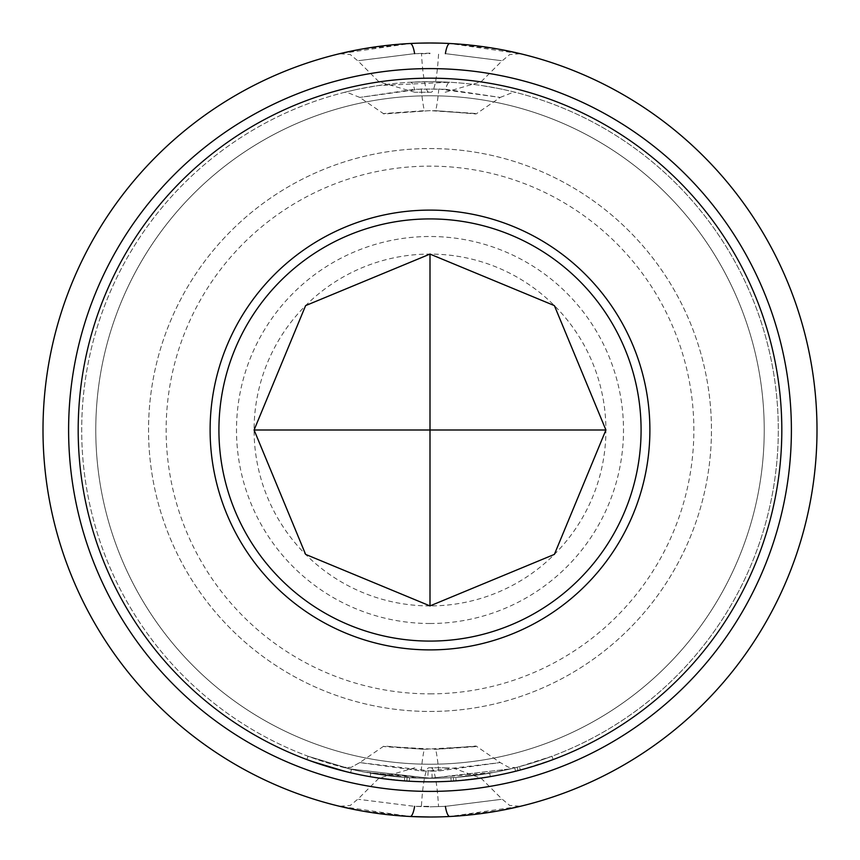 <?xml version="1.0" encoding="UTF-8"?>
<svg xmlns="http://www.w3.org/2000/svg" width="860" height="860" viewBox="0 0 860 860"><rect width="100%" height="100%" fill="white"/><g stroke="black" fill="none" stroke-linecap="round" stroke-linejoin="round"><path stroke-width="0.64" stroke-dasharray="4.3 3.22" d="M351.439 769.324L308.052 756.252L351.439 769.324L350.654 772.753L306.827 759.552L350.654 772.753L351.439 769.324M430 78.185A351.815 351.815 0 0 0 78.185 430A351.815 351.815 0 0 0 430 781.815A351.815 351.815 0 0 0 781.815 430A351.815 351.815 0 0 0 430 78.185A351.815 351.815 0 0 0 78.185 430A351.815 351.815 0 0 0 430 781.815A351.815 351.815 0 0 0 781.815 430A351.815 351.815 0 0 0 430 78.185A351.815 351.815 0 0 0 78.185 430A351.815 351.815 0 0 0 490.286 776.612L456.079 780.848L490.286 776.612A351.815 351.815 0 0 1 430 781.815A351.815 351.815 0 0 0 490.286 776.612A351.815 351.815 0 0 1 430 781.815A351.815 351.815 0 0 0 456.079 780.848L490.286 776.612A351.815 351.815 0 0 1 453.628 781.02L451.167 781.181A351.815 351.815 0 0 1 430 781.815A351.815 351.815 0 0 0 456.079 780.848A351.815 351.815 0 0 1 430 781.815A351.815 351.815 0 0 0 520.343 770.022L553.173 759.552A351.815 351.815 0 0 1 517.957 770.646L515.57 771.248A351.815 351.815 0 0 1 430 781.815A351.815 351.815 0 0 0 490.286 776.612A351.815 351.815 0 0 1 430 781.815A351.815 351.815 0 0 0 490.286 776.612A351.815 351.815 0 0 1 430 781.815A351.815 351.815 0 0 0 490.286 776.612A351.815 351.815 0 0 1 430 781.815A351.815 351.815 0 0 0 451.167 781.181A351.815 351.815 0 0 1 430 781.815A351.815 351.815 0 0 0 781.815 430A351.815 351.815 0 0 0 430 78.185M515.57 771.248L514.721 767.84A348.3 348.3 0 0 1 430 778.3A348.3 348.3 0 0 0 450.952 777.666L453.392 777.515L450.952 777.666A348.3 348.3 0 0 1 430 778.3A348.3 348.3 0 0 0 455.821 777.343A348.3 348.3 0 0 1 404.662 777.375A348.3 348.3 0 0 0 430 778.3A348.3 348.3 0 0 1 409.532 777.698L409.328 781.213L409.532 777.698A348.3 348.3 0 0 0 430 778.3A348.3 348.3 0 0 1 370.8 773.237L370.198 776.698L370.8 773.237A348.3 348.3 0 0 0 430 778.3A348.3 348.3 0 0 1 370.8 773.237L370.198 776.698L370.8 773.237A348.3 348.3 0 0 0 430 778.3A348.3 348.3 0 0 1 409.532 777.698A348.3 348.3 0 0 0 430 778.3A348.3 348.3 0 0 1 404.662 777.375L404.415 780.891L404.662 777.375A348.3 348.3 0 0 0 430 778.3A348.3 348.3 0 0 1 404.662 777.375A348.3 348.3 0 0 0 430 778.3A348.3 348.3 0 0 1 409.532 777.698L409.328 781.213L406.866 781.052L409.328 781.213L406.866 781.052L409.328 781.213L406.866 781.052L409.328 781.213L409.532 777.698L407.102 777.547L409.532 777.698A348.3 348.3 0 0 0 430 778.3A348.3 348.3 0 0 1 370.8 773.237L404.662 777.375L370.8 773.237L404.662 777.375L370.8 773.237L404.662 777.375L370.8 773.237L370.198 776.698A351.815 351.815 0 0 0 430 781.815A351.815 351.815 0 0 1 370.198 776.698L404.415 780.891A351.815 351.815 0 0 0 430 781.815A351.815 351.815 0 0 1 404.415 780.891L370.198 776.698L404.415 780.891A351.815 351.815 0 0 0 430 781.815A351.815 351.815 0 0 1 404.415 780.891L370.198 776.698A351.815 351.815 0 0 0 430 781.815A351.815 351.815 0 0 1 370.198 776.698A351.815 351.815 0 0 0 430 781.815A351.815 351.815 0 0 1 370.198 776.698L404.415 780.891A351.815 351.815 0 0 0 430 781.815A351.815 351.815 0 0 1 404.415 780.891L370.198 776.698L370.8 773.237A348.3 348.3 0 0 0 778.3 430A348.3 348.3 0 0 0 430 81.7A348.3 348.3 0 0 0 81.7 430A348.3 348.3 0 0 0 430 778.3A348.3 348.3 0 0 0 778.3 430A348.3 348.3 0 0 0 430 81.7L449.758 82.259L430 81.7A348.3 348.3 0 0 0 81.7 430A348.3 348.3 0 0 0 430 778.3L510.872 768.829L430 778.3L349.063 768.818L430 778.3A348.3 348.3 0 0 0 489.684 773.151L490.286 776.612L489.684 773.151L490.286 776.612L489.684 773.151L490.286 776.612L489.684 773.151L490.286 776.612L489.684 773.151L490.286 776.612L489.684 773.151L455.821 777.343L489.684 773.151L490.286 776.612L489.684 773.151A348.3 348.3 0 0 1 430 778.3A348.3 348.3 0 0 0 489.684 773.151A348.3 348.3 0 0 1 430 778.3A348.3 348.3 0 0 0 489.684 773.151A348.3 348.3 0 0 1 430 778.3A348.3 348.3 0 0 0 519.44 766.625L520.343 770.022M409.328 781.213A351.815 351.815 0 0 0 430 781.815A351.815 351.815 0 0 1 409.328 781.213A351.815 351.815 0 0 0 430 781.815A351.815 351.815 0 0 1 409.328 781.213A351.815 351.815 0 0 0 430 781.815A351.815 351.815 0 0 1 409.328 781.213M445.179 767.743L453.897 768.313L481.073 778.192L501.541 798.628L509.743 805.476L520.472 806.271L449.823 816.495L430 817A387 387 0 0 0 817 430A387 387 0 0 0 430 43A387 387 0 0 0 43 430A387 387 0 0 0 430 817L449.823 816.495L502.111 810.227M439.944 43.129L449.823 43.505L502.1 49.772M445.179 92.256L481.073 81.807L501.531 61.372L509.743 54.524L520.472 53.728L449.823 43.505L430 43L410.177 43.505L357.889 49.772M430 817L410.177 816.495L357.9 810.227M414.821 767.743L378.927 778.192L358.469 798.628L350.256 805.476L339.528 806.271L410.177 816.495A17.587 4.289 -87.1 0 0 414.617 806.357L430 806.336L414.617 806.357C339.926 796.994 339.926 796.994 414.617 806.357C339.926 796.994 339.926 796.994 414.617 806.357L430 806.841L414.617 806.357M414.821 92.256L378.927 81.807L358.459 61.372L350.256 54.524L339.528 53.728L410.177 43.505L420.056 43.129M431.774 771.13L359.792 762.573L421.185 771.001L428.097 771.13L500.208 762.573L438.729 771.001L431.774 771.13L432.236 778.289L366.467 772.452L350.009 769.044M445.641 89.3L500.208 97.427L438.815 88.999L414.552 89.29L359.792 97.427L421.271 88.999L445.641 89.3A17.587 4.579 93.3 0 1 449.758 82.259L378.357 85.548L357.599 89.257M410.489 82.248L430 81.7L410.489 82.248A17.587 4.526 -93.2 0 1 414.552 89.29M421.185 771.001A77.4 9.653 -90 0 1 424.27 749.307C366.629 745.555 370.423 745.555 435.676 749.307C493.414 745.555 489.619 745.545 424.27 749.307L383.947 746.018L359.792 762.562L351.138 767.367L344.806 767.614L363.608 771.914L420.658 778.171M421.271 88.999A77.4 9.557 -90 0 0 424.324 110.693C368.166 114.573 370.058 114.563 430 110.639L435.73 110.693C491.823 114.573 489.91 114.552 430 110.639L383.947 113.982L359.792 97.438M438.815 88.999A77.4 9.653 90 0 1 435.73 110.693L476.042 113.982L500.208 97.438M430 764.228A334.228 334.228 0 0 1 95.772 430A334.228 334.228 0 0 1 430 95.772A334.228 334.228 0 0 1 764.228 430A334.228 334.228 0 0 1 430 764.228A334.228 334.228 0 0 0 764.228 430A334.228 334.228 0 0 0 430 95.772A334.228 334.228 0 0 0 95.772 430A334.228 334.228 0 0 0 430 764.228A334.228 334.228 0 0 0 764.228 430A334.228 334.228 0 0 0 430 95.772A334.228 334.228 0 0 0 95.772 430A334.228 334.228 0 0 0 430 764.228A334.228 334.228 0 0 0 764.228 430A334.228 334.228 0 0 0 430 95.772A334.228 334.228 0 0 0 95.772 430A334.228 334.228 0 0 0 430 764.228M430 711.457A281.457 281.457 0 0 0 711.457 430A281.457 281.457 0 0 0 430 148.543A281.457 281.457 0 0 0 148.543 430A281.457 281.457 0 0 0 430 711.457A281.457 281.457 0 0 0 711.457 430A281.457 281.457 0 0 0 430 148.543A281.457 281.457 0 0 0 148.543 430A281.457 281.457 0 0 0 430 711.457A281.457 281.457 0 0 0 711.457 430A281.457 281.457 0 0 0 430 148.543A281.457 281.457 0 0 0 148.543 430A281.457 281.457 0 0 0 430 711.457A281.457 281.457 0 0 0 711.457 430A281.457 281.457 0 0 0 430 148.543A281.457 281.457 0 0 0 148.543 430A281.457 281.457 0 0 0 430 711.457A281.457 281.457 0 0 0 711.457 430A281.457 281.457 0 0 0 430 148.543A281.457 281.457 0 0 0 148.543 430A281.457 281.457 0 0 0 430 711.457A281.457 281.457 0 0 0 711.457 430A281.457 281.457 0 0 0 430 148.543A281.457 281.457 0 0 0 148.543 430A281.457 281.457 0 0 0 430 711.457M438.729 771.001A77.4 9.557 90 0 0 435.676 749.307L476.053 746.018L500.208 762.562L508.679 767.324L515.29 767.604L496.36 771.925M218.913 430A211.087 211.087 0 0 0 430 641.087A211.087 211.087 0 0 0 641.087 430A211.087 211.087 0 0 0 430 218.913A211.087 211.087 0 0 0 218.913 430M430 605.913A175.913 175.913 0 0 1 254.087 430A175.913 175.913 0 0 1 430 254.087A175.913 175.913 0 0 1 605.913 430A175.913 175.913 0 0 1 430 605.913M430 641.087A211.087 211.087 0 0 0 641.087 430A211.087 211.087 0 0 0 430 218.913A211.087 211.087 0 0 0 218.913 430A211.087 211.087 0 0 0 430 641.087A211.087 211.087 0 0 0 641.087 430A211.087 211.087 0 0 0 430 218.913A211.087 211.087 0 0 0 218.913 430A211.087 211.087 0 0 0 430 641.087A211.087 211.087 0 0 0 641.087 430A211.087 211.087 0 0 0 430 218.913A211.087 211.087 0 0 0 218.913 430A211.087 211.087 0 0 0 430 641.087A211.087 211.087 0 0 0 641.087 430A211.087 211.087 0 0 0 430 218.913A211.087 211.087 0 0 0 218.913 430A211.087 211.087 0 0 0 430 641.087A211.087 211.087 0 0 0 641.087 430A211.087 211.087 0 0 0 430 218.913A211.087 211.087 0 0 0 218.913 430A211.087 211.087 0 0 0 430 641.087A211.087 211.087 0 0 0 641.087 430A211.087 211.087 0 0 0 430 218.913A211.087 211.087 0 0 0 218.913 430A211.087 211.087 0 0 0 430 641.087A211.087 211.087 0 0 0 641.087 430A211.087 211.087 0 0 0 430 218.913A211.087 211.087 0 0 0 218.913 430A211.087 211.087 0 0 0 430 641.087A211.087 211.087 0 0 0 641.087 430A211.087 211.087 0 0 0 430 218.913A211.087 211.087 0 0 0 218.913 430A211.087 211.087 0 0 0 430 641.087A211.087 211.087 0 0 0 641.087 430A211.087 211.087 0 0 0 430 218.913A211.087 211.087 0 0 0 218.913 430A211.087 211.087 0 0 0 430 641.087A211.087 211.087 0 0 0 641.087 430A211.087 211.087 0 0 0 430 218.913A211.087 211.087 0 0 0 218.913 430A211.087 211.087 0 0 0 430 641.087M430 693.859A263.859 263.859 0 0 0 693.859 430A263.859 263.859 0 0 0 430 166.141A263.859 263.859 0 0 0 166.141 430A263.859 263.859 0 0 0 430 693.859M430 623.5A193.5 193.5 0 0 0 623.5 430A193.5 193.5 0 0 0 430 236.5A193.5 193.5 0 0 0 236.5 430A193.5 193.5 0 0 0 430 623.5M430 53.159L414.617 53.642L430 53.664M445.383 53.642C520.074 63.006 520.074 63.006 445.383 53.642C520.074 63.006 520.074 63.006 445.383 53.642M431.053 92.256L414.832 92.256L431.053 92.256A66.843 8.342 90 0 0 438.6 53.653M410.177 43.505A17.587 4.289 -92.9 0 1 414.617 53.642C339.926 63.006 339.926 63.006 414.617 53.642C339.926 63.006 339.926 63.006 414.617 53.642M445.383 806.357L430 806.841L445.383 806.357C520.074 796.994 520.074 796.994 445.383 806.357C520.074 796.994 520.074 796.994 445.383 806.357M428.946 767.743L445.168 767.743L428.946 767.743A66.843 8.342 -90 0 0 421.4 806.347M407.102 777.547L406.866 781.052L407.102 777.547M514.721 767.84L517.086 767.238A348.3 348.3 0 0 0 551.948 756.252L553.173 759.552L551.948 756.252L519.44 766.625M455.821 777.343A348.3 348.3 0 0 1 430 778.3A348.3 348.3 0 0 0 450.952 777.666L453.392 777.515L453.628 781.02L453.392 777.515A348.3 348.3 0 0 0 489.684 773.151L455.821 777.343L456.079 780.848M450.952 777.666L451.167 781.181M517.086 767.238L517.957 770.646L517.086 767.238M430 778.3A348.3 348.3 0 0 0 489.684 773.151A348.3 348.3 0 0 1 430 778.3A348.3 348.3 0 0 0 489.684 773.151A348.3 348.3 0 0 1 430 778.3M404.662 777.375L404.415 780.891L404.662 777.375M370.8 773.237L370.198 776.698L370.8 773.237M428.097 771.13A17.587 0.57 90.4 0 1 427.592 778.289L493.511 772.463M428.957 92.256A66.843 8.256 -90 0 1 421.475 53.653M431.043 767.743A66.843 8.256 90 0 1 438.525 806.347M359.727 762.637L351.138 767.367L342.914 767.238M500.208 97.416L513.399 92.203L515.688 92.407M502.39 89.257L481.654 85.548M515.71 92.364L505.132 89.902M359.792 97.416L346.601 92.203L344.312 92.407M354.922 89.892L344.301 92.364M308.052 756.252L306.816 759.552"/><path stroke-width="1.29" d="M414.617 806.357A17.587 4.289 -87.1 0 1 410.177 816.495L430 817A387 387 0 0 0 817 430A387 387 0 0 0 430 43L439.944 43.129M502.1 49.772L520.472 53.728M502.111 810.227L520.472 806.271M430 791.393A361.394 361.394 0 0 0 791.393 430A361.394 361.394 0 0 0 430 68.606A361.394 361.394 0 0 0 68.606 430A361.394 361.394 0 0 0 430 791.393M357.9 810.227L339.528 806.271M420.056 43.129L430 43A387 387 0 0 0 43 430A387 387 0 0 0 430 817M357.889 49.772L339.528 53.728M430 781.815A351.815 351.815 0 0 0 781.815 430A351.815 351.815 0 0 0 430 78.185A351.815 351.815 0 0 0 78.185 430A351.815 351.815 0 0 0 430 781.815M430 649.891A219.891 219.891 0 0 0 649.891 430A219.891 219.891 0 0 0 430 210.109A219.891 219.891 0 0 0 210.109 430A219.891 219.891 0 0 0 430 649.891M218.913 430A211.087 211.087 0 0 0 430 641.087A211.087 211.087 0 0 0 641.087 430A211.087 211.087 0 0 0 430 218.913A211.087 211.087 0 0 0 218.913 430M605.913 430L554.388 554.388L430 605.913L305.612 554.388L254.087 430L305.612 305.612L430 254.087L554.388 305.612L605.913 430L430 430L430 254.087M254.087 430L430 430L430 605.913M445.383 53.642A17.587 4.289 -87.1 0 1 449.823 43.505A17.587 4.289 -87.1 0 0 445.383 53.642M414.617 53.642A17.587 4.289 -92.9 0 0 410.177 43.505M445.383 806.357A17.587 4.289 -92.9 0 0 449.823 816.495A17.587 4.289 -92.9 0 1 445.383 806.357M344.473 52.535L357.438 49.869L344.43 52.546M515.57 52.546L502.584 49.869L515.527 52.535M344.43 807.454L357.416 810.131L344.473 807.465M515.527 807.465L502.562 810.131L515.57 807.454"/></g></svg>
